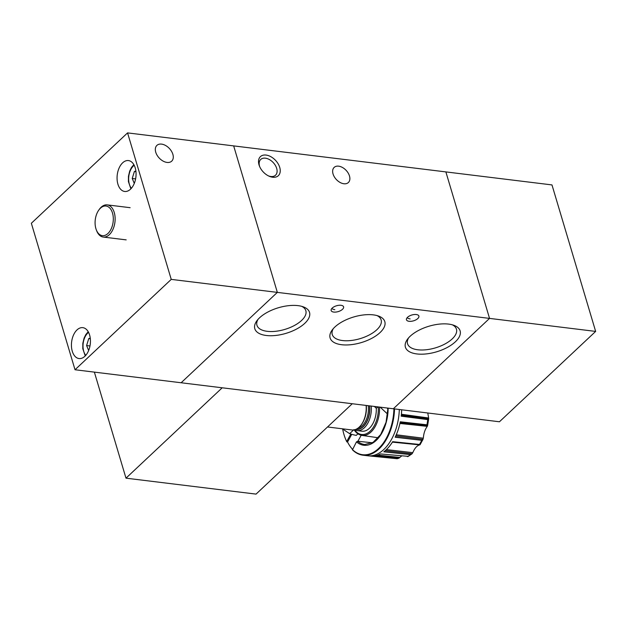 <?xml version="1.0" encoding="UTF-8"?>
<svg xmlns="http://www.w3.org/2000/svg" width="627" height="627" viewBox="0 0 627 627"><rect width="100%" height="100%" fill="white"/><g stroke="black" fill="none" stroke-linecap="round" stroke-linejoin="round"><path stroke-width="0.94" d="M98.627 210.327L99.176 209.543A16.216 9.781 97 0 1 107.193 204.88A16.216 9.781 97 0 1 114.506 213.462A16.216 9.781 97 0 1 112.758 229.819A16.216 9.781 97 0 1 103.251 237.061A16.216 9.781 97 0 1 96.589 230.595L96.252 229.701A14.915 8.997 97 0 1 95.657 227.75A14.915 8.997 97 0 1 98.627 210.327A14.915 8.997 97 0 1 112.735 213.932A14.915 8.997 97 0 1 108.04 233.409A14.915 8.997 97 0 1 96.252 229.701M89.982 345.971L86.597 345.555L88.768 338.549L90.257 338.157M86.597 345.555L88.658 350.477M90.319 338.737L88.768 338.549M333.313 328.611A25.511 11.929 163.4 0 0 332.247 334.505A25.511 11.929 163.4 0 0 350.901 340.524A25.511 11.929 163.4 0 0 376.89 329.692A25.511 11.929 163.4 0 0 381.138 319.927A25.511 11.929 163.4 0 0 377.023 315.577M334.865 327.02A28.552 13.355 163.4 0 0 332.232 329.943A28.552 13.355 163.4 0 0 343.839 344.913A28.552 13.355 163.4 0 0 380.064 332.561A28.552 13.355 163.4 0 0 378.661 316.102A28.552 13.355 163.4 0 0 334.865 327.02M408.616 337.843A25.511 11.929 163.4 0 0 407.55 343.737A25.511 11.929 163.4 0 0 426.203 349.756A25.511 11.929 163.4 0 0 452.192 338.925A25.511 11.929 163.4 0 0 456.44 329.159A25.511 11.929 163.4 0 0 452.326 324.81M410.16 336.252A28.552 13.355 163.4 0 0 407.526 339.176A28.552 13.355 163.4 0 0 419.142 354.137A28.552 13.355 163.4 0 0 455.367 341.793A28.552 13.355 163.4 0 0 453.964 325.335A28.552 13.355 163.4 0 0 410.16 336.252M258.01 319.378A25.511 11.929 163.4 0 0 256.952 325.272A25.511 11.929 163.4 0 0 275.598 331.299A25.511 11.929 163.4 0 0 301.587 320.46A25.511 11.929 163.4 0 0 305.843 310.702A25.511 11.929 163.4 0 0 301.728 306.352M259.562 317.795A28.552 13.355 163.4 0 0 256.929 320.71A28.552 13.355 163.4 0 0 268.536 335.68A28.552 13.355 163.4 0 0 304.769 323.336A28.552 13.355 163.4 0 0 303.366 306.869A28.552 13.355 163.4 0 0 259.562 317.795M268.317 175.826A10.808 6.983 46.8 0 0 275.519 175.215A10.808 6.983 46.8 0 0 276.679 168.389A10.808 6.983 46.8 0 0 269.438 159.579A10.808 6.983 46.8 0 0 260.722 159.462A10.808 6.983 46.8 0 0 259.562 166.288A10.808 6.983 46.8 0 0 259.664 166.61M259.029 164.885A13.081 8.449 46.8 0 0 259.406 165.975A13.081 8.449 46.8 0 0 268.936 176.124A13.081 8.449 46.8 0 0 279.736 167.425A13.081 8.449 46.8 0 0 266.083 155.073A13.081 8.449 46.8 0 0 259.029 164.885M333.047 173.961A10.377 6.701 46.8 0 0 339.999 182.41A10.377 6.701 46.8 0 0 348.369 182.528A10.377 6.701 46.8 0 0 349.474 175.968A10.377 6.701 46.8 0 0 342.522 167.511A10.377 6.701 46.8 0 0 334.16 167.401A10.377 6.701 46.8 0 0 333.047 173.961M407.542 317.286A6.482 3.033 163.4 0 0 406.461 319.77A6.482 3.033 163.4 0 0 411.202 321.298A6.482 3.033 163.4 0 0 417.809 318.547A6.482 3.033 163.4 0 0 418.891 316.063A6.482 3.033 163.4 0 0 414.149 314.535A6.482 3.033 163.4 0 0 407.542 317.286M332.239 308.053A6.482 3.033 163.4 0 0 331.158 310.537A6.482 3.033 163.4 0 0 335.9 312.066A6.482 3.033 163.4 0 0 342.507 309.315A6.482 3.033 163.4 0 0 343.588 306.83A6.482 3.033 163.4 0 0 338.846 305.302A6.482 3.033 163.4 0 0 332.239 308.053M595.65 331.409L551.979 184.918L445.875 171.908L489.546 318.398L393.333 408.773L181.125 382.76L277.338 292.386L181.125 382.76L75.021 369.75L171.234 279.383L277.338 292.386L233.667 145.895L277.338 292.386L489.546 318.398L393.333 408.773L499.437 421.775L595.65 331.409L489.546 318.398L445.875 171.908L127.563 132.893L31.35 223.267L75.021 369.75M135.612 178.883L132.226 178.468L134.397 171.461L135.887 171.069M132.226 178.468L134.288 183.39M135.957 171.649L134.397 171.461M130.494 189.205A15.565 9.389 -83 0 0 136.012 172.347A15.565 9.389 -83 0 0 128.457 160.567A15.565 9.389 -83 0 0 122.633 162.832A15.565 9.389 -83 0 0 117.116 179.69A15.565 9.389 -83 0 0 124.671 191.47A15.565 9.389 -83 0 0 130.494 189.205M172.864 154.32A10.808 6.983 -133.2 0 1 171.704 161.155A10.808 6.983 -133.2 0 1 162.989 161.029A10.808 6.983 -133.2 0 1 155.747 152.228A10.808 6.983 -133.2 0 1 156.907 145.393A10.808 6.983 -133.2 0 1 165.622 145.511A10.808 6.983 -133.2 0 1 172.864 154.32M84.864 356.293A15.565 9.389 -83 0 0 90.382 339.434A15.565 9.389 -83 0 0 82.827 327.655A15.565 9.389 -83 0 0 77.003 329.92A15.565 9.389 -83 0 0 71.486 346.778A15.565 9.389 -83 0 0 79.041 358.558A15.565 9.389 -83 0 0 84.864 356.293M171.234 279.383L127.563 132.893M351.763 434.323L347.538 442.004A43.232 26.083 -83 0 0 350.125 446.346A43.232 26.083 -83 0 0 352.437 449.198M394.532 408.922A43.232 26.083 97 0 1 362.884 455.186A43.232 26.083 97 0 1 352.452 449.833L356.481 441.847L357.892 441.267L361.199 435.263M347.538 442.004L346.7 441.526A42.801 25.817 97 0 1 345.015 437.646A42.801 25.817 97 0 1 342.695 429.197M346.856 441.917A43.232 26.083 97 0 1 345.132 437.944A43.232 26.083 97 0 1 345.069 437.795M370.157 456.025L397.204 458.729L398.905 458.204L401.578 456.041M408.067 456.338L380.432 453.932A43.185 26.044 97 0 1 370.424 456.048L368.025 455.813A43.232 26.083 97 0 1 367.861 455.79A43.232 26.083 97 0 1 367.845 455.79A43.232 26.083 97 0 1 367.673 455.766L362.884 455.186M410.254 454.614L412.104 453.768L413.06 452.091C414.753 448.219 416.837 445.852 419.322 444.982L420.043 444.755L419.463 444.465L392.69 441.682A43.185 26.044 97 0 1 383.787 451.801L410.254 454.614L383.967 451.659M400.097 422.755L427.59 425.631L426.924 424.808L400.3 421.791A43.185 26.044 97 0 1 395.151 437.215L421.744 440.326L422.998 439.378L420.051 444.747L392.573 441.737M401.688 409.799A43.185 26.044 97 0 1 401.202 416.187L427.763 419.612L428.672 418.891L428.625 417.997L428.672 418.891L401.327 415.082M380.181 407.158L387.619 414.11M355.901 429.354A18.465 11.137 -83 0 0 369.695 405.873M371.239 406.061A19.539 11.788 97 0 1 357.037 430.6A19.539 11.788 97 0 1 354.529 429.808A22.854 13.786 97 0 0 370.306 431.023A22.854 13.786 97 0 0 378.285 406.931M352.264 403.733L256.051 494.107L125.988 478.166L222.201 387.792L352.264 403.733M374.39 406.453L376.302 408.31A19.539 11.788 97 0 1 362.006 431.204L357.037 430.6M366.27 405.457A18.465 11.137 97 0 1 362.03 423.687L361.575 424.346A19.539 11.788 -83 0 0 366.105 405.434M327.521 426.979L351.904 429.965A19.539 11.788 -83 0 0 361.575 424.346M376.302 408.31L377.838 406.868M357.931 433.813L356.261 435.381A31.562 22.306 14.5 0 1 349.654 433.657L342.287 428.79M372.375 442.772L357.892 441.267M354.474 430.067L353.981 429.597M399.94 423.468L427.277 426.36L427.59 425.631L427.003 426.752C424.973 429.644 423.766 433.265 423.382 437.599L422.998 439.378L395.794 435.867M427.786 412.997L428.625 417.997L401.413 414.251M407.934 456.581L412.104 453.768L385.26 450.609M393.928 408.843A42.801 25.817 97 0 1 379.045 448.062A42.801 25.817 97 0 1 352.296 449.441M350.822 434.041L346.7 441.526M401.217 416.085L419.479 418.546M371.764 456.127L388.677 457.882M392.667 441.721L410.152 443.501M383.904 451.706L402.181 453.752M400.285 421.877L417.66 423.758M395.206 437.105L413.452 439.355M400.206 421.94L427.081 424.84M387.282 408.028A31.562 22.306 14.5 0 1 387.941 409.376M94.371 372.125L125.988 478.166M88.564 332.373A13.402 8.088 -83 0 0 85.75 355.36M134.202 165.285A13.402 8.088 -83 0 0 131.38 188.272M367.861 455.79L367.837 455.79A43.232 26.083 97 0 0 399.313 409.502A43.232 26.083 97 0 1 368.025 455.813M410.513 454.638A42.589 25.691 97 0 1 407.401 456.621M421.744 440.326A42.589 25.691 97 0 1 419.463 444.465M427.763 419.612A42.589 25.691 97 0 1 426.924 424.808M379.5 407.08A23.716 14.303 97 0 1 361.983 435.404L378.293 437.771M368.261 405.7A17.297 10.432 97 0 1 358.158 428.022M369.499 405.849A18.159 10.957 97 0 1 356.402 429.127M353.573 429.973L349.654 433.657M387.956 408.114L386.052 422.269L380.722 434.48L373.089 442.356L364.789 444.512A32.408 19.555 97 0 1 357.539 441.236M388.137 408.138A33.278 20.072 97 0 1 377.352 439.268A33.278 20.072 97 0 1 356.481 441.847M401.162 416.014L427.896 419.62M401.225 416.038L427.473 419.581M372.172 456.127L397.204 458.729M372.085 456.127L396.773 458.69M375.691 455.711L398.905 458.204M377.767 455.1L399.901 457.444M383.99 451.644L410.646 454.646M386.373 449.598L412.809 452.655M392.408 442.137L419.651 444.88M392.502 441.988L420.043 444.755M395.237 437.043L421.485 440.295M396.272 434.777L423.319 438.21M395.245 437.027L421.877 440.326M107.193 204.88L130.126 207.686M103.251 237.061L126.184 239.875M407.095 317.756A6.811 6.811 0 0 0 410.129 318.908M331.793 308.523A6.811 6.811 0 0 0 334.826 309.675M85.248 355.909L82.788 348.698L82.827 343.33L84.065 338.172L85.836 334.559L88.211 331.722M130.878 188.821L128.417 181.611L128.464 176.242L129.703 171.085L131.474 167.472L133.849 164.635M354.036 429.714C356.191 433.014 358.832 434.911 361.983 435.404M427.575 425.717L428.696 418.773"/></g></svg>
